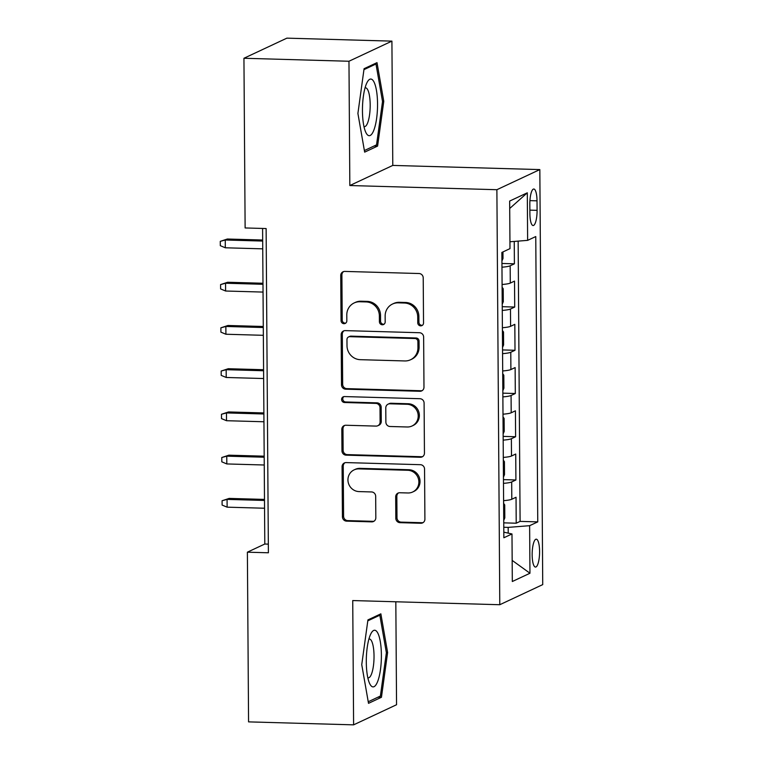 <?xml version="1.0" encoding="UTF-8"?>
<svg xmlns="http://www.w3.org/2000/svg" width="763" height="763" viewBox="0 0 763 763"><rect width="100%" height="100%" fill="white"/><g stroke="black" fill="none" stroke-linecap="round" stroke-linejoin="round"><path stroke-width="1.14" d="M420.671 325.858A2.995 2.861 -115.1 0 0 423.532 322.968L423.217 277.885A4.282 4.092 -115.1 0 0 419.068 273.526L344.838 271.418A4.282 4.092 -115.1 0 0 340.737 275.548L341.051 320.632A2.995 2.861 -115.1 0 0 345.21 323.426A2.995 2.861 -115.1 0 0 346.831 320.794L346.793 314.966A13.696 13.085 -115.1 0 1 354.175 302.94A13.696 13.085 -115.1 0 1 359.888 301.757L366.078 301.929A13.696 13.085 -115.1 0 1 379.364 315.882L379.411 321.719A2.995 2.861 -115.1 0 0 383.57 324.513A2.995 2.861 -115.1 0 0 385.181 321.881L385.143 316.054A13.696 13.085 -115.1 0 1 392.525 304.027A13.696 13.085 -115.1 0 1 398.238 302.844L404.428 303.025A13.696 13.085 -115.1 0 1 417.723 316.979L417.762 322.806A2.995 2.861 -115.1 0 0 420.671 325.858M392.525 304.027L393.689 303.483A13.696 13.085 -115.1 0 1 399.402 302.301L405.592 302.472A13.696 13.085 -115.1 0 1 418.877 316.426L418.925 322.263A2.995 2.861 -115.1 0 0 422.464 325.257M343.655 271.561A4.282 4.092 -115.1 0 0 341.9 275.004L342.215 320.088A2.995 2.861 -115.1 0 0 345.763 323.083M354.175 302.94L355.339 302.396A13.696 13.085 -115.1 0 1 361.052 301.213L367.232 301.385A13.696 13.085 -115.1 0 1 380.527 315.338L380.565 321.175A2.995 2.861 -115.1 0 0 384.113 324.17M539.584 551.382A13.944 3.691 91.6 0 0 536.265 539.183A13.944 3.691 91.6 0 0 532.154 554.863A13.944 3.691 91.6 0 0 535.473 567.071A13.944 3.691 91.6 0 0 539.584 551.382M395.825 518.306A4.282 4.092 -115.1 0 0 399.984 522.665L420.814 523.256A4.282 4.092 -115.1 0 0 424.905 519.126L424.552 469.054A4.282 4.092 -115.1 0 0 420.403 464.696L346.173 462.588A4.282 4.092 -115.1 0 0 342.072 466.718L342.425 516.789A4.282 4.092 -115.1 0 0 346.583 521.148L371.734 521.863A4.282 4.092 -115.1 0 0 375.825 517.734L375.682 496.303A4.282 4.092 -115.1 0 0 371.524 491.944L359.049 491.591A11.445 10.94 -115.1 0 1 348.233 482.464A11.445 10.94 -115.1 0 1 354.118 469.874A11.445 10.94 -115.1 0 1 358.896 468.892L407.757 470.275A11.445 10.94 -115.1 0 1 418.582 479.402A11.445 10.94 -115.1 0 1 412.697 491.992A11.445 10.94 -115.1 0 1 407.919 492.974L399.774 492.745A4.282 4.092 -115.1 0 0 395.682 496.875L395.825 518.306L396.989 517.762A4.282 4.092 -115.1 0 0 401.147 522.121L421.968 522.712A4.282 4.092 -115.1 0 0 423.15 522.56M352.735 600.557L353.603 724.85L248.566 721.874L247.384 552.183L268.395 552.784L266.125 228.547L245.123 227.956L243.941 58.265L348.968 61.25L349.836 185.533L496.885 189.71L499.784 604.725L352.735 600.557M419.888 391.285A4.282 4.092 -115.1 0 0 423.98 387.156L423.637 337.084A4.282 4.092 -115.1 0 0 419.478 332.725L345.248 330.617A4.282 4.092 -115.1 0 0 341.156 334.747L341.5 384.819A4.282 4.092 -115.1 0 0 345.658 389.178L419.888 391.285L421.052 390.742A4.282 4.092 -115.1 0 0 422.235 390.589M424.094 403.064L424.447 453.136A4.282 4.092 -115.1 0 1 420.346 457.266L346.116 455.158A4.282 4.092 -115.1 0 1 341.967 450.799L341.814 429.369A4.282 4.092 -115.1 0 1 345.906 425.249L376.016 426.097A4.282 4.092 -115.1 0 0 380.108 421.977L380.012 407.757A4.282 4.092 -115.1 0 0 375.854 403.398L344.514 402.511A2.995 2.861 -115.1 0 1 343.226 396.827A2.995 2.861 -115.1 0 1 344.475 396.569L419.936 398.706A4.282 4.092 -115.1 0 1 424.094 403.064M503.752 522.855L516.217 523.208L516.036 497.266L511.801 499.25L511.677 481.958A17.435 2.222 179.6 0 1 503.475 483.361M503.456 479.622L515.912 479.975L515.731 454.033L511.496 456.016L511.372 438.725A17.435 2.222 179.6 0 1 503.179 440.127M503.151 436.388L515.607 436.741L515.426 410.809L511.191 412.793L511.076 395.492A17.435 2.222 179.6 0 1 502.874 396.894M502.846 393.155L515.311 393.508L515.13 367.575L510.895 369.559L510.771 352.268A17.435 2.222 179.6 0 1 502.569 353.66M502.55 349.931L515.006 350.284L514.825 324.342L510.59 326.326L510.466 309.034A17.435 2.222 179.6 0 1 502.273 310.427M502.245 306.697L514.71 307.05L514.529 281.108L510.285 283.092A17.435 2.222 179.6 0 1 502.092 284.494M529.827 204.207L529.894 213.716A13.515 3.577 91.6 0 0 533.108 225.533A13.515 3.577 91.6 0 0 537.085 210.34L537.018 200.831A13.515 3.577 91.6 0 0 533.804 189.014A13.515 3.577 91.6 0 0 529.827 204.207M496.885 189.71L539.832 169.586L542.731 584.611L499.784 604.725M516.217 523.208L520.099 521.387L537.753 521.882L535.76 236.559L527.634 240.364L509.942 241.766M537.753 521.882L529.627 525.688L529.961 573.242L512.316 581.511L511.983 533.957L503.857 537.762L501.863 252.439L509.989 248.624L509.655 201.07L527.3 192.81L527.634 240.364M501.94 263.464L514.405 263.817L510.17 265.801A17.435 2.222 179.6 0 1 501.968 267.203M514.71 307.05L510.466 309.034M515.006 350.284L510.771 352.268M515.311 393.508L511.076 395.492M515.607 436.741L511.372 438.725M515.912 479.975L511.677 481.958M520.099 521.387L518.144 241.118M514.405 263.817L514.243 241.423M508.215 533.137L508.177 527.386L503.79 527.262M349.836 185.533L392.783 165.418L391.915 41.126L348.968 61.25M391.915 41.126L286.878 38.15L243.941 58.265M353.603 724.85L396.55 704.735L395.825 601.778M392.783 165.418L539.832 169.586M262.596 228.442L264.799 544.029L247.384 552.183M268.328 544.133L264.799 544.029M502.388 327.728A17.435 2.222 -0.4 0 0 510.59 326.326M502.693 370.952A17.435 2.222 -0.4 0 0 510.895 369.559M502.998 414.185A17.435 2.222 -0.4 0 0 511.191 412.793M503.294 457.418A17.435 2.222 -0.4 0 0 511.496 456.016M511.983 533.957L503.818 532.173M503.599 500.652A17.435 2.222 -0.4 0 0 511.801 499.25M508.177 527.386L529.627 525.688M509.713 208.471L527.3 192.81M529.961 573.242L512.164 560.385M357.904 113.449L364.657 152.133L377.59 146.076L383.77 101.326L377.008 62.642L364.075 68.699L357.904 113.449M381.443 697.277L387.614 652.527L380.861 613.843L367.928 619.899L361.748 664.649L368.51 703.333L381.443 697.277L377.981 697.182M382.492 101.298L383.77 101.326M374.137 145.981L377.59 146.076M386.336 652.499L387.614 652.527M344.065 330.76A4.282 4.092 -115.1 0 0 342.31 334.204L342.663 384.275A4.282 4.092 -115.1 0 0 346.822 388.634L421.052 390.742M417.895 341.586A2.995 2.861 -115.1 0 0 414.986 338.534L349.826 336.683A2.995 2.861 -115.1 0 0 346.965 339.573L347.003 345.725A13.696 13.085 -115.1 0 0 360.298 359.678L404.829 360.947A13.696 13.085 -115.1 0 0 410.542 359.764A13.696 13.085 -115.1 0 0 417.933 347.737L417.895 341.586L419.049 341.042A2.995 2.861 -115.1 0 0 416.14 337.99L414.986 338.534M348.577 336.941L349.74 336.397A2.995 2.861 -115.1 0 1 350.99 336.14L416.14 337.99M410.542 359.764L411.705 359.22A13.696 13.085 -115.1 0 0 419.097 347.194L417.933 347.737M419.049 341.042L419.097 347.194M344.723 425.392A4.282 4.092 -115.1 0 0 342.978 428.825L343.121 450.256A4.282 4.092 -115.1 0 0 347.279 454.614L421.51 456.722A4.282 4.092 -115.1 0 0 422.692 456.579M377.799 425.735L378.963 425.191A4.282 4.092 -115.1 0 0 381.271 421.434L381.166 407.213A4.282 4.092 -115.1 0 0 377.017 402.854L345.677 401.967L344.514 402.511M343.836 396.626A2.995 2.861 -115.1 0 0 345.677 401.967M407.251 426.984A11.445 10.94 -115.1 0 0 412.03 426.002A11.445 10.94 -115.1 0 0 417.914 413.412A11.445 10.94 -115.1 0 0 407.089 404.285L389.874 403.799A4.282 4.092 -115.1 0 0 385.782 407.919L385.878 422.139A4.282 4.092 -115.1 0 0 390.036 426.498L407.251 426.984M412.03 426.002L413.193 425.458A11.445 10.94 -115.1 0 0 419.068 412.869A11.445 10.94 -115.1 0 0 408.253 403.741L407.089 404.285M388.09 404.161L389.254 403.617A4.282 4.092 -115.1 0 1 391.038 403.255L408.253 403.741M398.591 492.888A4.282 4.092 -115.1 0 0 396.836 496.331L396.989 517.762M412.697 491.992L413.851 491.448A11.445 10.94 -115.1 0 0 419.736 478.859A11.445 10.94 -115.1 0 0 408.92 469.731L407.757 470.275M354.118 469.874L355.281 469.331A11.445 10.94 -115.1 0 1 360.05 468.348L408.92 469.731M344.99 462.731A4.282 4.092 -115.1 0 0 343.236 466.174L343.588 516.246A4.282 4.092 -115.1 0 0 347.737 520.604L372.897 521.32A4.282 4.092 -115.1 0 0 374.08 521.177M501.93 261.003L502.998 258.485L502.951 251.924M225.314 247.784L220.307 245.676L220.269 241.356L227.345 239.019L225.257 240.002L225.314 247.784L262.739 248.843M220.269 241.356L225.257 240.002L262.682 241.06M227.345 239.019L262.672 240.021M377.542 103.835A28.336 7.506 91.6 0 0 367.127 82.356A28.336 7.506 91.6 0 0 362.454 110.902A28.336 7.506 91.6 0 0 365.715 132.171A28.336 7.506 91.6 0 0 373.593 130.797A28.336 7.506 91.6 0 0 377.542 103.835M363.951 126.496A19.399 5.141 91.6 0 0 364.476 126.61A19.399 5.141 91.6 0 0 370.189 104.808A19.399 5.141 91.6 0 0 365.572 87.831A19.399 5.141 91.6 0 0 365.048 87.917M363.951 69.643L375.978 64.006L382.53 101.498L376.541 144.856L364.38 150.549M374.204 63.958L375.978 64.006M377.447 632.46A28.336 7.506 91.6 0 0 370.98 633.557A28.336 7.506 91.6 0 0 366.335 658.355A28.336 7.506 91.6 0 0 369.569 683.371A28.336 7.506 91.6 0 0 370.246 684.669A28.336 7.506 91.6 0 0 380.479 669.552A28.336 7.506 91.6 0 0 377.447 632.46M367.804 677.697A19.399 5.141 91.6 0 0 368.319 677.811A19.399 5.141 91.6 0 0 373.803 662.332A19.399 5.141 91.6 0 0 371.333 640.558A19.399 5.141 91.6 0 0 369.426 639.032A19.399 5.141 91.6 0 0 368.891 639.117M367.795 620.844L379.831 615.207L386.374 652.699L380.394 696.056L368.233 701.75M378.047 615.159L379.831 615.207M502.226 304.237L503.294 301.709L503.208 288.738L502.111 287.231M225.61 291.018L220.602 288.91L220.574 284.589L227.651 282.253L225.562 283.235L225.61 291.018L263.035 292.076M220.574 284.589L225.562 283.235L262.977 284.294M227.651 282.253L262.977 283.254M502.531 347.47L503.599 344.943L503.513 331.972L502.407 330.465M225.915 334.242L220.908 332.143L220.879 327.823L227.946 325.486L225.858 326.459L225.915 334.242L263.34 335.31M220.879 327.823L225.858 326.459L263.283 327.527M227.946 325.486L263.273 326.488M502.836 390.704L503.904 388.176L503.809 375.205L502.712 373.698M226.22 377.475L221.203 375.377L221.175 371.047L228.251 368.72L226.163 369.693L226.22 377.475L263.636 378.534M221.175 371.047L226.163 369.693L263.588 370.751M228.251 368.72L263.578 369.721M503.132 433.937L504.2 431.41L504.114 418.439L503.017 416.922M226.516 420.709L221.508 418.61L221.48 414.28L228.557 411.944L226.468 412.926L226.516 420.709L263.941 421.767M221.48 414.28L226.468 412.926L263.884 413.985M228.557 411.944L263.884 412.945M503.437 477.161L504.505 474.634L504.419 461.672L503.313 460.156M226.821 463.942L221.814 461.834L221.785 457.514L228.852 455.177L226.764 456.16L226.821 463.942L264.246 465.001M221.785 457.514L226.764 456.16L264.189 457.218M228.852 455.177L264.179 456.179M503.733 520.395L504.81 517.867L504.715 504.896L503.618 503.389M227.126 507.166L222.109 505.068L222.081 500.747L229.158 498.411L227.069 499.393L227.126 507.166L264.542 508.234M222.081 500.747L227.069 499.393L264.494 500.452M229.158 498.411L264.484 499.412M510.285 283.092L510.17 265.801M529.923 200.631L537.018 200.831M529.865 210.14L537.085 210.34M418.877 316.426L417.723 316.979M405.592 302.472L404.428 303.025M399.402 302.301L398.238 302.844M380.565 321.175L379.411 321.719M380.527 315.338L379.364 315.882M367.232 301.385L366.078 301.929M361.052 301.213L359.888 301.757M342.215 320.088L341.051 320.632M341.9 275.004L340.737 275.548M418.925 322.263L417.762 322.806M346.822 388.634L345.658 389.178M342.663 384.275L341.5 384.819M342.31 334.204L341.156 334.747M350.99 336.14L349.826 336.683M421.51 456.722L420.346 457.266M347.279 454.614L346.116 455.158M343.121 450.256L341.967 450.799M342.978 428.825L341.814 429.369M381.271 421.434L380.108 421.977M381.166 407.213L380.012 407.757M377.017 402.854L375.854 403.398M391.038 403.255L389.874 403.799M396.836 496.331L395.682 496.875M360.05 468.348L358.896 468.892M372.897 521.32L371.734 521.863M347.737 520.604L346.583 521.148M343.588 516.246L342.425 516.789M343.236 466.174L342.072 466.718M421.968 522.712L420.814 523.256M401.147 522.121L399.984 522.665"/></g></svg>

